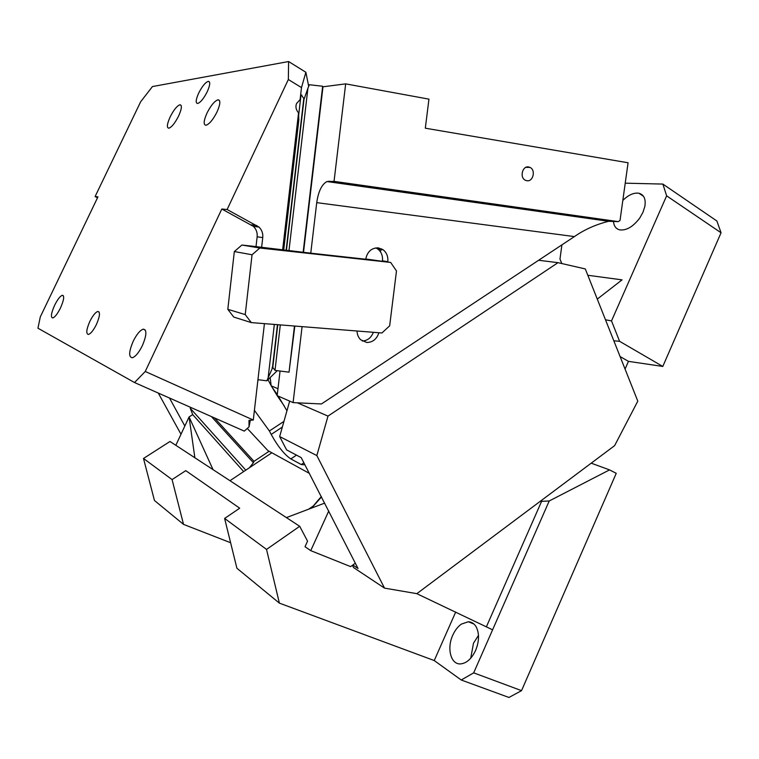 <?xml version="1.0" encoding="UTF-8"?>
<svg xmlns="http://www.w3.org/2000/svg" width="759" height="759" viewBox="0 0 759 759"><rect width="100%" height="100%" fill="white"/><g stroke="black" fill="none" stroke-linecap="round" stroke-linejoin="round"><path stroke-width="1.14" d="M455.694 612.048L434.233 660.548L279.378 603.13L266.532 549.421L224.617 518.435L239.711 508.207L185.756 470.646L172.075 479.593L143.498 458.474L169.978 441.482L299.701 526.291L307.556 541.148L305.023 546.727L310.744 550.645L328.761 510.978M266.532 549.421L299.701 526.291M271.855 452.781L229.977 480.703M313.277 505.987L308.685 509.175M194.864 457.753L189.076 416.938L213.032 469.622M286.418 517.6L324.691 503.113M243.667 471.576L192.72 414.613L189.076 416.938L175.832 445.305M245.793 470.163L190.234 408.228L192.72 414.613M249.464 467.715L253.383 462.724L211.429 416.577M190.234 408.228L191.002 407.536M214.503 417.943L254.018 461.33L253.383 462.724M318.03 500.323L311.513 508.103M587.817 275.27L622.048 279.862L597.276 299.103M721.05 232.766L666.63 195.841L662.882 184.076L716.875 220.992L721.05 232.766L662.797 366.445L628.461 361.36L625.065 369.092M378.248 249.123L378.988 248.658L379.263 249.256M620.094 356.55L628.461 361.36M662.797 366.445L619.581 341.303L613.822 340.782M666.63 195.841L611.517 320.896L619.581 341.303M662.882 184.076L625.226 183.175M352.404 565.313L353.58 567.58L384.528 588.13L416.852 593.661L614.61 445.656L637.797 401.141L585.303 268.942L557.998 262.671L327.992 416.103L316.835 455.561L279.663 436.567L289.672 401.113M605.492 319.795L611.517 320.896M613.49 221.296C613.851 226.106 615.985 228.971 619.904 229.901C626.668 230.575 633.3 226.59 639.799 217.956L642.968 212.302L644.818 206.581C646.023 199.162 644.068 194.721 638.955 193.26C633.869 192.473 628.499 194.864 622.826 200.414M521.537 690.643L508.957 697.464L461.225 679.998L473.682 672.844L521.537 690.643L616.242 473.303L609.543 469.887L591.204 463.17M310.744 550.645L350.611 566.612L355.316 563.216L301.219 457.63L286.589 449.888L279.663 436.567M355.316 563.216L358.03 568.472L352.812 565.019M540.104 501.414L549.212 500.978L492.591 629.818L416.757 593.652M516.49 207.729L516.158 208.251M477.383 645.425L475.931 649.695M478.474 635.387L473.483 643.215L470.732 658.205M475.618 650.425C479.166 641.592 479.441 633.907 476.443 627.351C474.479 623.746 471.756 621.877 468.284 621.763L461.396 624.097C457.857 626.592 454.992 630.293 452.772 635.198C446.69 648.139 450.685 664.372 460.258 663.916C466.406 663.451 471.529 658.954 475.618 650.425M538.615 260.271L557.998 262.671M297.386 402.82L327.992 416.103M321.512 496.946L311.655 508.046M316.835 455.561L384.528 588.13M549.212 500.978L609.543 469.887M473.682 672.844L492.591 629.818M434.233 660.548L461.225 679.998M169.466 398.001L184.835 426.008M158.27 393.048L181.003 434.243M407.526 192.321L407.27 192.881M381.597 248.829L380.335 251.59M230.613 542.732L183.536 524.384L154.457 500.494L143.498 458.474M279.378 603.13L236.903 568.235L224.617 518.435M183.536 524.384L172.075 479.593M270.166 377.565L271.162 385.838L277.291 394.671M278.23 396.113L286.949 410.771M267.965 379.699L271.143 385.6M271.665 386.521L277.177 395.638L293.097 402.612L321.418 403.968L574.411 236.59L316.731 202.644L310.763 253.164L254.18 246.409M277.187 395.657L284.312 406.056M304.9 464.774L301.276 464.555L290.849 458.92C284.388 454.584 277.832 446.415 271.191 434.423L269.388 430.979L283.951 421.378M269.388 430.979L254.407 410.344M277.984 388.722L271.162 385.838M251.286 322.594L233.725 317.044L227.814 309.311L245.223 314.596L251.286 322.594L381.919 332.983L389.661 325.82L396.483 270.954L390.657 262.434L365.724 258.99M259.834 248.013L252.054 254.768L234.332 251.542L241.893 245.034L259.834 248.013L390.657 262.434M303.534 252.149L322.983 86.801L345.668 83.87L428.949 99.144L425.315 128.195L628.072 162.768L620.027 220.471L618.291 221.628L608.633 221.296C595.815 224.503 584.411 229.607 574.411 236.59M322.983 86.801L322.67 86.241L309.311 84.733L307.907 88.319L288.98 250.536M280.308 324.899L275.005 370.383L289.037 372.176L294.834 326.057M322.67 86.241L303.164 252.111M294.464 326.028L289.037 372.176M280.052 371.028L277.168 395.648M303.989 99.42L286.437 250.261L303.989 99.42L307.907 88.319M275.005 370.383L272.785 367.403L277.766 324.7L272.785 367.403M302.082 326.636L293.097 402.612M316.731 202.644C318.391 191.41 321.788 184.371 326.939 181.543L334.045 181.363L345.668 83.87M357.053 331.009C357.157 334.539 358.352 337.442 360.629 339.719L366.72 342.47C372.707 342.394 376.768 339.159 378.893 332.746M362.28 341.009C367.517 340.677 371.208 337.774 373.362 332.309M387.764 261.988L387.802 261.665C388.247 256.646 386.701 252.69 383.172 249.796L378.343 247.861C371.531 247.842 367.318 251.627 365.696 259.227L310.763 253.164M382.422 261.162L382.46 260.84C382.906 255.859 381.369 251.931 377.849 249.066L375.828 247.889M241.893 245.034L253.923 246.362M227.814 309.311L234.332 251.542M245.223 314.596L252.054 254.768M618.291 221.628L334.045 181.363M526.822 180.718C533.16 182.065 536.015 169.893 529.943 167.378L528.644 166.971C522.344 165.576 519.412 177.672 525.408 180.272L526.822 180.718M561.907 244.872L559.981 259.066L561.783 263.534M247.273 428.446L267.918 450.618L309.34 473.369M97.503 197.814L95.093 196.572L140.624 101.82L152.436 86.564L288.61 61.536L305.877 72.276L308.685 86.317M305.877 72.276L301.494 87.589L288.344 79.515L227.121 209.531L221.808 209.019L145.254 371.474L253.288 420.031L264.426 323.638M301.835 95.207L301.721 95.046C301.304 94.638 300.763 96.175 300.09 99.657L301.494 87.589M253.288 420.031L248.99 420.391L249.047 426.862L244.284 431.121L134.533 382.545L37.95 328.211L40.303 316.892L97.958 196.856L95.093 196.572M134.533 382.545L145.254 371.474M288.61 61.536L288.344 79.515M207.226 91.763C203.687 98.651 200.48 102.56 197.596 103.49C195.433 103.072 195.803 99.59 198.706 93.053C202.217 86.194 205.433 82.285 208.345 81.336C210.49 81.735 210.12 85.207 207.226 91.763M142.398 345.563C138.84 352.679 135.463 356.739 132.265 357.764C128.546 357.081 128.85 351.607 133.167 341.332C136.705 334.245 140.092 330.184 143.309 329.15C147.009 329.776 146.696 335.241 142.398 345.563M60.483 307.964C57.504 313.875 54.923 317.215 52.722 317.974C50.53 317.366 51.157 313.135 54.62 305.279C57.58 299.388 60.17 296.057 62.38 295.279C64.562 295.849 63.936 300.08 60.483 307.964M217.008 111.981C213.013 119.78 209.323 124.201 205.945 125.263C203.289 124.78 203.64 120.7 207.008 113.034C210.983 105.283 214.674 100.862 218.08 99.78C220.717 100.235 220.366 104.306 217.008 111.981M178.612 116.023C174.94 123.195 171.667 127.256 168.773 128.205C166.553 127.74 167.018 123.973 170.158 116.914C173.802 109.789 177.084 105.729 179.997 104.761C182.207 105.197 181.743 108.954 178.612 116.023M96.431 324.463C93.48 330.336 90.814 333.666 88.424 334.463C85.871 333.875 86.336 329.539 89.828 321.437C92.769 315.583 95.435 312.253 97.835 311.456C100.387 311.996 99.913 316.342 96.431 324.463M300.09 99.657L296.56 103.499C295.308 106.725 295.972 109.846 298.553 112.854L282.642 249.844M256.011 246.703L257.149 236.789L262.747 237.605C263.117 233.383 261.855 229.863 258.961 227.055L227.121 209.531M262.747 237.605L261.608 247.519M249.047 426.862L250.309 420.287M257.69 381.938L258.117 379.709M257.149 236.789C257.51 232.615 256.257 229.133 253.383 226.353L221.808 209.019M272.794 367.28L266.817 380.819L257.946 379.69M277.253 370.677L266.817 380.819M283.714 249.958L298.847 119.808L298.553 112.854M272.064 367.954L272.974 365.753M301.418 95.046L303.79 98.556L286.134 250.223M254.018 461.33L269.113 451.273M317.765 500.627L321.332 496.595M486.481 626.592L541.736 501.016M382.46 260.84L387.802 261.665M328.837 181.192L611.488 221.163M301.276 464.555L303.885 462.791M290.849 458.92L296.484 455.125M271.191 434.423L282.348 427.051M256.789 225.518L251.229 224.835M277.462 324.672L272.642 366.047M274.341 324.425L268.183 377.384M300.849 96.365L298.458 116.933M643.528 196.325L638.955 193.26M473.891 623.983L468.284 621.763M377.849 249.066L383.172 249.796M326.939 181.543L608.633 221.296M525.902 167.35L529.943 167.378M208.345 81.336L209.503 82.019M143.309 329.15L145.339 330.099M62.38 295.279L63.376 295.754M218.08 99.78L219.56 100.643M179.997 104.761L181.135 105.416M97.835 311.456L99.106 312.044M253.383 226.353L258.961 227.055"/></g></svg>
